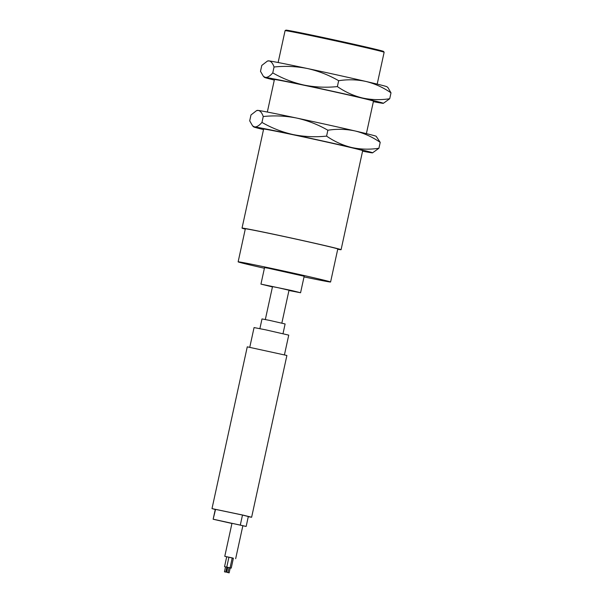<?xml version="1.0" encoding="UTF-8"?>
<svg xmlns="http://www.w3.org/2000/svg" width="603" height="603" viewBox="0 0 603 603"><rect width="100%" height="100%" fill="white"/><g stroke="black" fill="none" stroke-linecap="round" stroke-linejoin="round"><path stroke-width="0.9" d="M341.087 249.702L362.682 150.66A50.69 0.799 -167.7 0 0 296.45 135.456A50.69 0.799 -167.7 0 0 263.624 129.065L242.029 228.107A50.69 0.799 12.3 0 1 274.855 234.499A50.69 0.799 12.3 0 1 341.087 249.702A50.69 0.799 12.3 0 1 337.725 249.265M245.27 229.11A50.69 0.799 12.3 0 1 242.029 228.107M263.511 129.577A60.828 0.957 12.3 0 1 253.735 126.932A60.828 0.957 12.3 0 1 254.677 126.939A60.828 0.957 12.3 0 1 293.111 134.575A60.828 0.957 12.3 0 1 351.594 147.494A60.828 0.957 12.3 0 1 372.556 152.838A60.828 0.957 12.3 0 1 371.629 152.785A60.828 0.957 12.3 0 1 362.569 151.18M330.587 282L337.786 248.986A47.313 0.746 -167.7 0 0 275.97 234.793A47.313 0.746 -167.7 0 0 245.331 228.823L238.132 261.845A47.313 0.746 12.3 0 1 268.772 267.807A47.313 0.746 12.3 0 1 330.587 282A47.313 0.746 12.3 0 1 304.025 276.898M261.966 122.417C259.222 125.552 256.795 127.067 254.677 126.939L252.642 125.937L249.695 120.849L250.984 114.954L256.592 110.613L258.272 110.432C260.33 110.839 261.988 112.867 263.247 116.522L261.966 122.417C271.757 128.047 282.136 132.095 293.111 134.575C304.146 136.768 315.301 137.28 326.577 136.112C334.364 141.494 342.708 145.285 351.594 147.494C360.534 149.423 369.647 149.672 378.918 148.255L380.207 142.361L376.166 136.286A60.828 0.957 -167.7 0 0 355.19 130.987C364.076 133.195 372.413 136.987 380.207 142.361M372.556 152.838L378.918 148.255M264.4 268.26A47.313 0.746 12.3 0 1 238.132 261.845M263.247 116.522C274.523 115.354 285.679 115.874 296.714 118.067C307.688 120.54 318.067 124.595 327.859 130.225L326.577 136.112M327.859 130.225C337.13 128.808 346.243 129.057 355.19 130.987A60.828 0.957 -167.7 0 0 296.714 118.067A60.828 0.957 -167.7 0 0 258.272 110.432A60.828 0.957 -167.7 0 0 257.345 110.372L256.592 110.613M300.573 292.749L304.168 276.242L268.177 268.207L264.544 267.604L260.948 284.111L292.191 290.654L300.573 292.749L288.95 290.51M272.443 286.915L260.948 284.111M281.842 323.118L289.01 290.231L277.975 287.691L272.503 286.629L265.335 319.515M366.39 133.64L373.476 101.138A50.69 0.799 -167.7 0 0 307.251 85.928A50.69 0.799 -167.7 0 0 274.418 79.536L267.333 112.037M274.305 80.056A60.828 0.957 12.3 0 1 264.529 77.41A60.828 0.957 12.3 0 1 265.471 77.418A60.828 0.957 12.3 0 1 303.912 85.053A60.828 0.957 12.3 0 1 362.388 97.972A60.828 0.957 12.3 0 1 383.357 103.317A60.828 0.957 12.3 0 1 382.43 103.264A60.828 0.957 12.3 0 1 373.363 101.651M283.003 333.663L285.113 323.962L269.662 320.412L262.004 318.927L259.885 328.627M272.76 72.888C270.023 76.031 267.589 77.538 265.471 77.418L263.436 76.415L260.496 71.327L261.777 65.433L267.393 61.091L269.074 60.911C271.131 61.318 272.79 63.345 274.048 67.001L272.76 72.888C282.551 78.518 292.937 82.573 303.912 85.053C314.947 87.239 326.102 87.759 337.371 86.591C345.165 91.973 353.501 95.764 362.388 97.972C371.335 99.894 380.448 100.151 389.719 98.734L391 92.839L388.061 87.759M383.357 103.317L389.719 98.734M274.048 67.001C285.317 65.833 296.472 66.353 307.507 68.538C318.482 71.018 328.869 75.073 338.66 80.704L337.371 86.591M338.66 80.704C347.931 79.287 357.044 79.536 365.991 81.465C374.87 83.674 383.214 87.465 391 92.839M284.45 354.783L288.739 335.125L265.554 329.803L254.067 327.572L249.778 347.23M388.061 87.752L386.968 86.757A60.828 0.957 -167.7 0 0 365.991 81.465A60.828 0.957 -167.7 0 0 307.507 68.538A60.828 0.957 -167.7 0 0 269.074 60.911A60.828 0.957 -167.7 0 0 268.139 60.85L267.393 61.091M251.624 517.253L286.892 355.476L247.268 346.838L212 508.608L243.243 515.158L251.624 517.253L248.278 516.703M377.192 84.111L384.134 52.273A50.69 0.799 -167.7 0 0 384.126 52.265A50.69 0.799 -167.7 0 0 317.902 37.069A50.69 0.799 -167.7 0 0 285.083 30.663A50.69 0.799 -167.7 0 0 285.076 30.678L278.134 62.516M215.263 509.505L212 508.608M384.126 52.265L383.614 51.459A50.019 0.784 -167.7 0 0 334.914 40.047A50.019 0.784 -167.7 0 0 285.89 30.15L285.083 30.663M213.409 519.243L246.16 526.434L248.315 516.53L242.489 515.052L215.301 509.331L213.138 519.236L215.565 509.339M231.936 523.464L213.138 519.236M240.326 524.957L242.489 515.052M246.16 526.434L242.843 525.778M235.667 558.687L242.866 525.673L231.974 523.298L224.776 556.313L233.376 558.257M220.042 520.706L227.323 522.371L220.042 520.706M226.698 556.795L224.776 556.313M226.675 572.255L227.994 572.541L226.675 572.255L227.753 567.302L226.766 567.091L231.228 568.116L233.384 558.212L232.223 557.933M230.067 567.807L232.23 557.903L228.929 557.187L226.766 567.091M228.921 557.202L226.705 556.742L224.55 566.647L227.753 567.34L225.537 566.865L224.459 571.817L225.778 572.104L224.459 571.817M231.228 568.116L229.065 567.634M225.53 566.888L224.55 566.647M227.753 567.302L229.08 567.589L227.994 572.541M228.718 572.767L227.836 572.564L228.718 572.767M253.735 126.932L252.642 125.937M264.529 77.41L263.436 76.415M229.155 572.85L230.233 567.898M225.778 572.104L226.856 567.152"/></g></svg>
